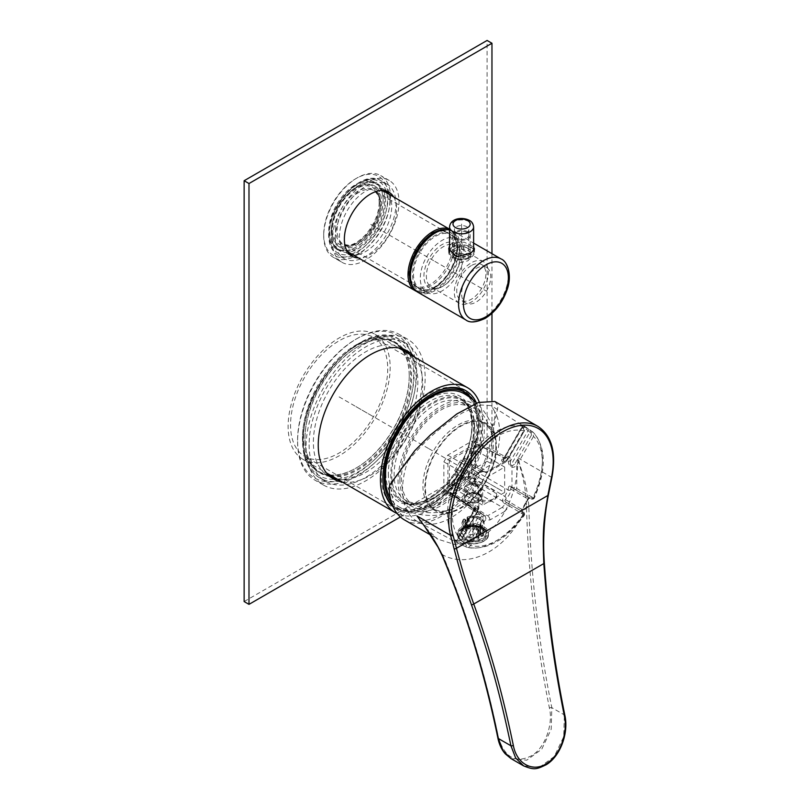 <?xml version="1.0" encoding="UTF-8"?>
<svg xmlns="http://www.w3.org/2000/svg" width="809" height="809" viewBox="0 0 809 809"><rect width="100%" height="100%" fill="white"/><g stroke="black" fill="none" stroke-linecap="round" stroke-linejoin="round"><path stroke-width="0.61" stroke-dasharray="4.04 3.03" d="M303.051 459.381A72.153 41.663 120 0 1 288.115 426.353A72.153 41.663 -60 0 1 319.606 353.735A72.153 41.663 -60 0 1 375.214 334.4A72.153 41.663 -60 0 1 390.16 367.438A72.153 41.663 120 0 1 358.66 440.056A72.153 41.663 120 0 1 303.051 459.381L326.482 472.911M387.723 368.843A68.725 39.671 -60 0 1 357.73 437.993A68.725 39.671 -60 0 1 304.771 456.407A68.725 39.671 -60 0 1 290.542 424.947A68.725 39.671 -60 0 1 320.536 355.788A68.725 39.671 -60 0 1 373.495 337.383A68.725 39.671 -60 0 1 387.723 368.843M479.322 402.154A72.153 41.663 -60 0 1 482.488 420.741A72.153 41.663 120 0 1 452.18 492.074A72.153 41.663 120 0 1 397.259 513.664M476.349 402.791A68.725 39.671 -60 0 1 480.05 422.146A68.725 39.671 -60 0 1 450.057 491.306A68.725 39.671 -60 0 1 397.098 509.71A68.725 39.671 -60 0 1 393.123 506.808M495.887 439.611A50.613 29.225 120 0 1 496.413 446.366A50.613 29.225 -60 0 1 454.506 511.278A50.613 29.225 -60 0 1 424.826 487.696A50.613 29.225 120 0 1 457.55 427.627A50.613 29.225 120 0 1 495.887 439.611A65.286 65.286 0 0 0 476.703 403.125M495.846 446.689A49.824 28.77 120 0 0 485.531 423.886A49.824 28.77 120 0 0 447.134 437.234A49.824 28.77 120 0 0 425.392 487.372A49.824 28.77 120 0 0 435.707 510.176A49.824 28.77 120 0 0 474.104 496.827A49.824 28.77 120 0 0 495.846 446.689M464.103 393.659A65.286 37.689 120 0 1 477.623 423.542A65.286 37.689 -60 0 1 449.126 489.243A65.286 37.689 -60 0 1 398.817 506.737A65.286 37.689 -60 0 1 390.373 498.223M391.374 504.31A67.43 38.933 -60 0 0 444.495 491.953A67.43 38.933 -60 0 0 476.713 421.267A67.43 38.933 120 0 0 458.278 388.431M453.98 387.471A67.43 38.933 120 0 0 405.754 414.188A67.43 38.933 120 0 0 381.352 476.319A67.43 38.933 -60 0 0 388.401 501.064M474.59 426.707A59.269 34.221 120 0 0 462.313 399.565A59.269 34.221 120 0 0 416.635 415.452A59.269 34.221 120 0 0 390.767 475.095A59.269 34.221 -60 0 0 403.044 502.227A59.269 34.221 -60 0 0 448.712 486.351A59.269 34.221 -60 0 0 474.59 426.707M462.04 402.882A56.266 32.481 120 0 1 473.69 428.639A56.266 32.481 -60 0 1 449.126 485.258A56.266 32.481 -60 0 1 405.774 500.336A56.266 32.481 -60 0 1 394.114 474.58A56.266 32.481 120 0 1 418.678 417.96A56.266 32.481 120 0 1 462.04 402.882L469.311 407.079A56.266 32.481 120 0 0 425.959 422.156A56.266 32.481 120 0 0 401.395 478.776A56.266 32.481 -60 0 0 413.045 504.533A56.266 32.481 -60 0 0 456.407 489.465A56.266 32.481 -60 0 0 480.971 432.835A56.266 32.481 120 0 0 469.311 407.079M415.937 510.762A60.988 35.212 -60 0 0 460.817 488.808A60.988 35.212 -60 0 0 484.308 430.914A60.988 35.212 120 0 0 476.147 406.472A60.988 35.212 120 0 0 427.91 416.089A60.988 35.212 120 0 0 398.058 480.708A60.988 35.212 -60 0 0 415.937 510.762A62.515 62.515 0 0 0 450.492 509.751A49.824 28.77 -60 0 1 433.26 508.76A49.824 28.77 -60 0 1 422.935 485.956A49.824 28.77 120 0 1 444.687 435.818A49.824 28.77 120 0 1 483.074 422.47L485.531 423.886M450.492 509.751A49.824 28.77 -60 0 0 493.399 445.274A49.824 28.77 120 0 0 492.55 436.9A49.824 28.77 120 0 0 483.074 422.47M399.879 479.656A58.41 33.725 120 0 0 411.973 506.394A58.41 33.725 120 0 0 456.984 490.75A58.41 33.725 120 0 0 482.488 431.966A58.41 33.725 120 0 0 470.383 405.218A58.41 33.725 120 0 0 425.372 420.872A58.41 33.725 120 0 0 399.879 479.656M474.327 427.253A58.41 33.725 -60 0 1 448.833 486.037A58.41 33.725 -60 0 1 403.822 501.691A58.41 33.725 -60 0 1 391.728 474.954A58.41 33.725 -60 0 1 417.222 416.16A58.41 33.725 -60 0 1 462.232 400.516A58.41 33.725 -60 0 1 474.327 427.253M494.805 401.466L498.122 405.764L493.642 427.597A73.872 42.655 120 0 1 460.695 500.882A73.872 42.655 120 0 1 404.49 519.924M460.877 544.487A1.719 1.396 -69.1 0 0 461.009 544.548L458.278 543.304A67.238 38.822 -60 0 1 454.698 540.928C453.869 540.179 454.183 540.159 455.619 540.867L456.893 541.545L461.1 540.007A63.668 36.759 -60 0 1 461.1 478.22L455.619 475.348L454.698 470.737A67.238 38.822 -60 0 1 460.877 460.048L465.317 458.551L470.555 461.858A63.668 36.759 -60 0 1 524.06 430.964C524.839 428.79 524.586 427.324 523.292 426.545L522.068 425.787C520.733 424.897 520.602 424.624 521.653 424.958A67.238 38.822 -60 0 1 525.496 426.869A67.238 38.822 -60 0 1 527.822 428.527L532.989 432.148L533.505 436.415A63.668 36.759 -60 0 1 533.505 498.202L531.766 496.908L527.822 498.708A67.238 38.822 -60 0 1 521.653 509.397L522.068 513.705L524.06 514.575A63.668 36.759 -60 0 1 470.555 545.468C469.23 547.319 467.905 547.875 466.591 547.147L460.877 544.487A67.238 38.822 -60 0 1 458.278 543.304L417.424 521.431A68.725 39.671 -60 0 0 421.641 523.18A68.725 39.671 -60 0 0 451.139 517.669A68.725 39.671 120 0 0 494.552 411.285C495.502 414.835 494.754 419.618 492.327 425.655L491.811 428.649L493.642 427.597M459.269 533.98L459.269 533.101A13.743 7.938 180 0 0 467.754 540.432A13.743 7.938 180 0 0 482.73 538.713A13.743 7.938 0 0 0 486.755 533.101L486.725 533.414C486.522 525.506 470.969 523.888 463.294 528.894L459.259 533.98L462.93 538.855L472.143 541.838L482.73 540.715C485.582 538.754 486.917 536.316 486.725 533.414C504.573 519.418 518.427 491.002 517.76 457.803L522.129 474.65C524.677 484.439 526.133 495.068 526.487 506.535C528.398 574.916 536.043 642.083 549.432 708.047C553.417 724.368 544.851 748.426 531.432 755.778C515.788 763.706 504.776 757.618 498.405 737.505C485.43 673.675 466.884 612.807 442.745 554.883L433.978 539.977M428.527 532.059L437.79 539.158L454.506 544.417L472.143 541.838M486.755 533.101A13.743 7.938 0 0 0 478.271 525.769A13.743 7.938 0 0 0 463.294 527.488A13.743 7.938 180 0 0 459.269 533.101M442.331 555.854A1.719 0.9 -22.7 0 1 442.745 554.883C470.848 570.092 509.741 547.946 526.487 506.535L528.843 506.474C530.775 574.744 538.44 641.8 551.819 707.663L551.202 729.222L541.767 749.174L526.78 760.177L511.025 758.609M537.884 426.343A73.872 42.655 -60 0 1 553.184 460.159A73.872 42.655 -60 0 1 551.323 477.179A939.643 542.505 120 0 0 547.855 494.441C543.608 520.733 542.404 527.357 543.84 562.801C547.359 610.714 552.375 655.148 564.399 714.923L563.721 736.726L554.246 756.567L539.279 767.458L523.605 765.87M551.839 477.836A1.719 0.698 -168.2 0 0 551.323 477.179L517.76 457.803L522.867 474.438C525.951 484.106 527.943 494.784 528.843 506.474M465.114 525.314L477.34 523.14L484.176 529.086L480.91 533.96L468.724 534.85L461.838 529.43L465.114 525.314M494.552 411.285L491.285 405.622L480.748 404.965L462.92 412.61C442.553 424.947 424.159 441.218 407.726 461.423C401.102 469.331 395.783 476.764 391.778 483.711L391.03 486.836A71.303 41.168 120 0 0 410.82 519.884A71.303 41.168 120 0 0 463.072 496.028A71.303 41.168 120 0 0 491.811 428.649M417.424 521.431A68.725 39.671 -60 0 1 407.726 461.423M532.989 432.148A1.719 0.991 121.9 0 0 532.878 432.067A1.719 0.991 121.9 0 0 531.119 433.027L531.432 435.222L533.505 436.415L516.759 465.428C514.625 467.177 513.037 467.663 511.986 466.874L511.986 487.18L516.759 488.535L532.989 497.616A67.096 38.741 -60 0 0 532.989 432.148L533.374 432.451C546.358 447.943 546.611 469.928 534.132 498.395C532.656 499.507 531.655 499.649 531.119 498.809L529.895 498.101L528.075 499.032A65.519 37.831 -60 0 1 522.058 509.448L522.169 511.49L505.716 501.995L504.816 500.609L506.171 498.334C509.043 495.806 510.509 493.025 510.56 489.981L510.995 487.19L529.895 498.101L528.075 499.032L510.56 488.919A1.719 0.991 -0 0 1 508.173 488.949C508.517 486.391 509.357 485.552 510.681 486.431A1.719 0.92 120 0 0 510.995 487.19L529.895 498.101A1.719 1.031 -60 0 0 531.766 496.908M524.06 514.575A1.719 1.406 -60 0 0 523.706 512.38L509.053 503.916A1.719 1.406 -60 0 1 509.407 506.11L505.261 503.987L502.318 507.324A3.438 1.982 -120 0 1 504.664 511.48L509.407 506.11L523.292 514.413A1.719 1.031 120 0 0 523.393 512.198L523.706 512.38C524.343 512.218 524.616 513.098 524.535 515.009C506.121 540.048 486.957 550.828 467.046 547.329L466.591 547.147A1.719 0.991 -61.9 0 1 466.459 547.096A1.719 0.991 -61.9 0 1 466.429 545.084L462.829 543.648A65.519 37.831 -60 0 1 456.822 540.169L458.693 540.624L460.746 539.805L477.492 510.792L477.532 508.012L476.319 507.213L475.035 507.981L474.337 510.894C474.681 514.099 476.137 515.191 478.716 514.19L479.919 514.059L481.608 515.909L465.155 544.406A1.719 0.991 -61.9 0 0 465.195 546.409A1.719 0.991 -61.9 0 0 465.317 546.469M504.664 511.48L489.951 519.975L485.208 520.086L470.555 545.468L468.482 544.265L466.429 545.084M475.439 443.605L475.439 471.101L472.102 477.472L465.772 486.219L453.515 493.298L450.856 493.5L449.491 491.902L444.899 491.791L443.858 489.334L443.858 461.838L447.741 455.113L471.556 441.36L474.205 441.036L475.439 443.605L508.173 459.947L506.95 457.388L503.37 458.238C501.327 459.785 501.024 460.867 502.45 461.474L505.736 462.04L507.314 459.977L524.333 431.116L523.393 428.568A1.719 0.991 -58.1 0 0 523.453 426.626A1.719 0.991 -58.1 0 0 523.292 426.545A67.096 38.741 -60 0 0 494.936 432.057A67.096 38.741 -60 0 0 466.591 459.279A1.719 0.951 120 0 0 466.429 461.454L485.269 472.335L484.055 471.637L479.434 472.011C476.096 474.539 474.398 477.482 474.337 480.839L476.319 485.026L457.429 474.114L456.822 471.778A65.519 37.831 -60 0 1 462.829 461.363L465.155 460.726L484.055 471.637L479.99 472.264A1.719 0.991 -120 0 0 480.344 471.475L460.877 460.048M465.317 458.551A1.719 0.951 120 0 0 465.155 460.726L466.429 461.454M454.698 470.737L474.337 481.891A1.719 0.991 180 0 0 474.843 481.193L476.319 485.026L477.532 485.724L457.429 474.114A1.719 0.951 -60 0 0 455.619 475.348M457.429 474.114L458.693 474.843A1.719 0.951 -60 0 0 456.893 476.076A67.096 38.741 -60 0 0 456.893 541.545A1.719 0.991 118.1 0 0 457.034 541.646C457.732 542.91 462.121 540.523 461.373 540.169L478.857 508.598L477.937 506.838L477.937 486.543L478.857 487.483L477.856 487.888L461.1 478.22A1.719 1.406 -60 0 0 460.746 476.036M468.482 462.637A1.719 1.406 120 0 0 470.555 461.858L487.301 471.526L487.453 472.598L484.955 471.576C483.903 470.818 481.972 471.03 479.171 472.203L478.261 472.729C475.743 474.681 474.448 476.916 474.377 479.464L474.377 480.516C474.701 483.458 475.48 485.228 476.723 485.835L477.937 486.543A1.719 1.062 120 0 0 477.532 485.724L477.492 485.703A1.719 1.406 -60 0 1 477.856 487.888L478.129 511.157L477.492 510.792M455.619 540.867A1.719 0.991 118.1 0 0 455.77 540.968A1.719 0.991 118.1 0 0 457.429 539.947L476.319 507.213A1.719 0.991 -56.5 0 0 476.723 506.04C475.54 505.109 474.762 505.918 474.377 508.457A1.719 0.991 180 0 1 474.843 509.134A1.719 0.991 180 0 1 474.337 509.832L457.429 539.947M454.698 540.928A1.719 1.396 -50.9 0 0 456.822 540.169M461.009 544.548A1.719 1.396 -69.1 0 0 462.829 543.648L479.919 514.059A1.719 1.385 104.6 0 0 479.474 511.844L449.491 491.902M489.951 519.975A3.438 1.982 -120 0 0 487.605 515.818L484.652 515.778A1.719 0.991 123.5 0 0 482.842 516.718L483.135 518.882L468.482 544.265M485.046 516.102L484.722 515.849C486.047 517.527 486.209 518.933 485.208 520.086L483.135 518.882M509.053 503.916L505.716 501.995A1.719 0.92 -60 0 0 503.946 503.228L502.278 500.973L503.107 498.192L504.836 496.372L508.173 490.001A1.719 0.991 0 0 0 510.56 489.981M522.068 513.705A1.719 1.031 120 0 0 522.169 511.49L523.393 512.198M521.653 509.397L522.28 509.69M527.822 498.708L528.388 499.113L522.29 509.68L503.107 498.192M531.766 431.389A1.719 0.991 121.9 0 0 531.655 431.298A1.719 0.991 121.9 0 0 529.895 432.269L531.119 433.027M527.822 428.527A1.719 1.396 129.1 0 1 528.075 430.641L529.895 432.269L510.995 465.003C510.307 464.851 510.166 463.517 510.56 460.978L510.56 459.927C510.024 456.387 508.325 455.396 505.463 456.984L503.299 459.047L503.269 460.543L504.573 461.191L506.96 459.765L523.706 430.752M521.653 424.958A1.719 1.396 110.9 0 1 522.058 427.172A65.519 37.831 -60 0 1 528.075 430.641L510.56 460.978A1.719 0.991 0 0 1 508.173 461.009L508.173 459.947A1.719 0.991 0 0 0 510.56 459.927M522.068 425.787A1.719 0.991 -58.1 0 1 522.23 425.858A1.719 0.991 -58.1 0 1 522.169 427.809L523.393 428.568M502.45 461.474A1.719 0.991 116.5 0 0 503.269 460.543L522.169 427.809M503.37 458.238A1.719 0.991 -120 0 0 504.189 458.298A1.719 0.991 -120 0 0 504.543 457.51L522.058 427.172M471.556 441.36L504.29 457.702A1.719 0.991 -120 0 0 505.099 457.773L503.299 459.047L521.674 427.213L521.532 425.372L523.433 426.616C524.283 426.565 524.707 427.769 524.707 430.216L507.587 460.129L506.96 459.765M505.099 457.763A1.719 0.991 -120 0 0 505.463 456.984M471.374 472.395L471.374 446.163L447.923 459.704L447.923 485.936L449.925 484.773L449.925 486.179L469.362 474.954L469.362 473.558L471.374 472.395L471.374 473.235L504.654 492.459L493.662 498.799A10.305 5.956 180 0 1 479.08 498.799L454.789 484.773A3.438 1.982 0 0 0 449.925 484.773M514.686 489.324A1.719 1.406 120 0 0 516.759 488.535L516.759 465.428L514.686 464.235L512.299 465.66A1.719 0.991 -63.5 0 0 511.986 466.874L510.681 466.227C509.417 465.741 508.578 464.002 508.173 461.009M510.681 466.227A1.719 0.991 -63.5 0 1 510.995 465.003L512.299 465.66M469.099 481.81L502.278 500.973L504.816 500.609M443.858 461.838L474.377 479.464A1.719 0.991 180 0 1 474.843 480.142A1.719 0.991 180 0 1 474.337 480.839M474.377 480.516A1.719 0.991 180 0 1 474.843 481.193L474.843 480.142C475.085 477.128 476.501 474.681 479.08 472.79A1.719 0.991 -120 0 0 479.434 472.011M476.723 485.835A1.719 1.062 120 0 0 476.319 485.026L478.857 487.483L478.857 508.598L478.129 511.157L461.373 540.169L460.746 539.805M474.377 508.457L474.377 509.508A1.719 0.991 180 0 1 474.843 510.186A1.719 0.991 180 0 1 474.337 510.894M443.858 489.334L474.377 509.508L475.439 511.976L479.474 511.844L481.143 513.179A1.719 0.566 140.1 0 1 481.304 513.26A1.719 0.566 140.1 0 1 480.495 514.655M450.198 492.721L483.499 515.03A1.719 0.991 123.5 0 0 483.418 514.969A1.719 0.991 123.5 0 0 481.608 515.909L482.842 516.718M467.39 501.914C463.709 499.375 463.648 496.878 467.197 494.42C471.425 492.378 475.611 492.509 479.737 494.784L481.77 498.182L478.24 502.318L467.39 501.914A8.757 5.056 180 0 0 479.201 501.61A8.757 5.056 0 0 0 481.77 498.031A8.757 5.056 0 0 0 479.737 494.784M478.109 500.245A7.22 4.166 180 0 1 470.251 501.155A7.22 4.166 180 0 1 465.792 497.302A7.22 4.166 180 0 1 467.905 494.36A7.22 4.166 0 0 1 475.773 493.46A7.22 4.166 0 0 1 480.222 497.302A7.22 4.166 0 0 1 478.109 500.245M467.905 485.339A7.22 4.166 180 0 1 475.773 484.439A7.22 4.166 180 0 1 480.222 488.282A7.22 4.166 180 0 1 478.109 491.225A7.22 4.166 180 0 1 470.251 492.135A7.22 4.166 180 0 1 465.792 488.282A7.22 4.166 180 0 1 467.905 485.339M449.925 486.179A3.438 1.982 180 0 1 454.789 486.179L479.08 500.205A10.305 5.956 0 0 0 490.315 501.499A10.305 5.956 0 0 0 496.675 495.998A10.305 5.956 0 0 0 493.662 491.791L469.362 477.765A3.438 1.982 180 0 1 468.36 476.359A3.438 1.982 180 0 1 469.362 474.954M469.362 473.558A3.438 1.982 0 0 0 468.36 474.954A3.438 1.982 0 0 0 469.362 476.359L493.662 490.385A10.305 5.956 180 0 1 496.675 494.592A10.305 5.956 180 0 1 493.662 498.799L482.67 505.15L482.67 479.757L504.654 467.066L504.654 492.459M447.923 485.936L449.379 485.936L482.67 505.15M471.374 473.235L471.374 447.852L449.379 460.543L449.379 485.936M447.923 459.704L482.67 479.757M504.654 467.066L471.374 447.852L471.374 446.163M447.741 455.113L478.261 472.729A1.719 0.991 -120 0 0 479.08 472.79L479.99 472.264A1.719 0.991 -120 0 1 479.171 472.203M484.955 471.576A1.719 1.062 -60 0 1 484.055 471.637L465.155 460.726M465.66 500.518L464.417 497.838L467.784 493.824L477.452 493.702A8.586 4.955 180 0 1 479.08 494.441A8.586 4.955 180 0 1 481.598 497.95A8.586 4.955 180 0 1 479.08 501.459A8.586 4.955 180 0 1 466.935 501.459A8.586 4.955 180 0 1 465.66 500.518M479.08 484.773A8.586 4.955 0 0 0 469.726 483.701A8.586 4.955 0 0 0 464.417 488.282A8.586 4.955 0 0 0 466.935 491.791A8.586 4.955 0 0 0 476.299 492.863A8.586 4.955 0 0 0 481.598 488.282A8.586 4.955 0 0 0 479.08 484.773M483.944 526.79A15.462 8.929 180 0 1 488.474 533.212A15.462 8.929 180 0 1 478.837 541.373A15.462 8.929 180 0 1 462.081 539.411A15.462 8.929 0 0 1 457.55 533.212A15.462 8.929 0 0 1 467.005 524.879A15.462 8.929 0 0 1 483.944 526.79M477.421 537.055L478.695 537.783L478.473 538.723A11.164 6.452 180 0 1 461.838 533.06A11.164 6.452 180 0 1 463.264 529.946L464.892 529.824L466.368 531.24A7.392 4.267 0 0 0 465.63 533.232A7.392 4.267 0 0 0 476.238 536.933L477.421 537.055L477.836 526.912L476.653 526.265L476.238 536.933M465.923 520.066L465.519 519.793A8.312 4.803 0 0 0 467.127 525.274A8.312 4.803 0 0 0 476.612 526.204L478.615 527.357A1.031 0.587 179.6 0 1 478.382 528.287A11.053 6.381 180 0 1 461.949 522.675A11.053 6.381 180 0 1 463.345 519.611A1.031 0.597 -179.5 0 1 464.973 519.489L465.923 520.066L466.368 531.24L465.923 520.066L464.245 519.065A1.031 0.597 -60 0 1 464.973 519.489L464.892 529.824M478.999 538.207L478.918 527.771A1.031 1.031 0 0 0 478.402 526.892A1.031 0.597 120 0 1 478.615 527.357L478.473 538.723L477.886 526.942A10.021 5.784 180 0 1 465.923 525.971A10.021 5.784 180 0 1 464.245 519.065A1.031 0.738 -136.1 0 0 463.345 519.611L463.264 529.946M467.551 527.478A11.164 6.452 180 0 1 484.176 533.06A11.164 6.452 180 0 1 482.751 536.256L481.122 536.387L479.656 534.971A7.392 4.267 0 0 0 480.394 533.232A7.392 4.267 0 0 0 469.776 529.268L467.329 528.419L467.41 518.084A1.031 0.597 -179.5 0 1 467.632 517.133L467.551 527.478M479.545 535.214L479.98 524.667L479.848 535.649L480.101 524.283L481.77 524.697A1.031 0.597 120 0 0 481.042 525.951L481.122 536.387M468.593 529.147L468.178 518.529L469.554 518.003L468.138 516.82A10.021 5.784 180 0 1 480.101 517.79A10.021 5.784 180 0 1 481.77 524.697A1.031 0.738 43.9 0 1 482.67 525.82A1.031 0.587 179.6 0 1 481.042 525.951L480.263 525.506L480.506 523.959A8.312 4.803 0 0 0 478.888 518.488A8.312 4.803 0 0 0 469.402 517.558L468.178 518.529L467.41 518.084A1.031 0.597 -60 0 1 468.138 516.82L467.632 517.133A11.053 6.381 180 0 1 484.065 522.675A11.053 6.381 180 0 1 482.67 525.82L482.751 536.256M477.836 526.912L476.804 526.113L478.402 526.892A1.031 0.597 120 0 0 477.886 526.942L476.521 526.153C469.887 527.023 466.065 525.739 465.044 522.29A7.969 4.601 0 0 0 476.471 526.295M469.129 517.689L469.776 529.268M480.192 524.141A7.969 4.601 0 0 0 480.981 522.29L480.334 524.161M379.168 202.361A32.906 19.001 -60 0 1 347.597 245.693A32.906 19.001 -60 0 1 332.63 229.23A32.906 19.001 -60 0 1 351.682 191.814A32.906 19.001 -60 0 1 377.641 193.654A32.906 19.001 -60 0 1 379.168 202.361M331.72 229.756A34.19 19.74 -60 0 1 355.899 187.88A34.19 19.74 -60 0 1 380.078 201.835A34.19 19.74 -60 0 1 355.899 243.711A34.19 19.74 -60 0 1 331.72 229.756L331.72 230.595A35.222 20.336 -60 0 1 356.627 187.455A35.222 20.336 -60 0 1 374.233 185.716A35.222 20.336 -60 0 1 381.535 201.835A35.222 20.336 -60 0 1 366.164 237.28A35.222 20.336 -60 0 1 339.022 246.715A35.222 20.336 -60 0 1 331.72 230.595M449.561 229.26A35.222 20.336 -60 0 1 450.532 229.766A35.222 20.336 -60 0 1 457.823 245.885A35.222 20.336 -60 0 1 432.916 289.015A35.222 20.336 -60 0 1 416.564 291.392M457.823 245.885L457.823 246.725A34.19 19.74 -60 0 1 433.644 288.601A34.19 19.74 -60 0 1 412.721 286.75M445.759 229.534A34.19 19.74 -60 0 1 457.823 246.725M435.404 232.881A32.906 19.001 -60 0 1 441.947 230.787A32.906 19.001 -60 0 1 456.923 247.251A32.906 19.001 -60 0 1 437.871 284.667A32.906 19.001 -60 0 1 411.912 282.826A32.906 19.001 -60 0 1 410.446 276.112M410.446 275.758A34.534 19.942 120 0 0 434.868 289.582A34.534 19.942 120 0 0 459.279 247.291A34.534 19.942 120 0 0 434.868 233.194M434.868 287.195L434.868 287.195A31.612 18.253 120 0 0 457.216 248.484A31.612 18.253 120 0 0 434.868 235.571A31.612 18.253 120 0 0 412.509 274.291A31.612 18.253 120 0 0 434.868 287.195L435.353 286.912A30.924 17.859 120 0 0 457.216 249.041A30.924 17.859 120 0 0 450.815 234.883A30.924 17.859 120 0 0 435.353 236.42A30.924 17.859 120 0 0 415.148 263.663A30.924 17.859 120 0 0 419.891 288.449A30.924 17.859 120 0 0 435.353 286.912L434.868 287.195M457.611 238.817A30.924 17.859 -60 0 0 442.149 240.344A30.924 17.859 120 0 0 421.954 267.597A30.924 17.859 120 0 0 426.687 292.373A30.924 17.859 120 0 0 442.149 290.846A30.924 17.859 -60 0 0 462.354 263.592A30.924 17.859 -60 0 0 457.611 238.817L450.815 234.883M442.149 286.639L442.149 286.639A25.767 14.875 120 0 0 460.372 255.078A25.767 14.875 120 0 0 442.149 244.551A25.767 14.875 120 0 0 423.926 276.112A25.767 14.875 120 0 0 442.149 286.639L443.362 285.931A24.048 13.884 120 0 0 443.372 285.931A24.048 13.884 120 0 0 460.372 256.473A24.048 13.884 120 0 0 455.396 245.461A24.048 13.884 120 0 0 443.362 246.654A24.048 13.884 120 0 0 427.658 267.85A24.048 13.884 120 0 0 431.339 287.124A24.048 13.884 120 0 0 443.362 285.931L442.149 286.639M455.275 253.53L452.656 257.869L458.086 263.127L467.905 260.822L470.525 257.869L464.993 253.601L455.275 253.53M483.337 261.6A24.048 13.884 -60 0 0 471.313 262.783A24.048 13.884 120 0 0 455.598 283.979A24.048 13.884 120 0 0 459.279 303.254A24.048 13.884 120 0 0 471.313 302.06A24.048 13.884 -60 0 0 487.018 280.875A24.048 13.884 -60 0 0 483.337 261.6L455.396 245.461M467.905 257.778A8.929 5.157 180 0 1 458.167 258.89A8.929 5.157 180 0 1 452.656 254.127A8.929 5.157 180 0 1 455.275 250.487A8.929 5.157 0 0 1 465.013 249.364A8.929 5.157 0 0 1 470.525 254.127A8.929 5.157 0 0 1 467.905 257.778M471.313 265.595A20.619 11.902 120 0 0 457.843 283.757A20.619 11.902 120 0 0 460.999 300.281A20.619 11.902 120 0 0 471.313 299.259A20.619 11.902 -60 0 0 484.773 281.097A20.619 11.902 -60 0 0 481.618 264.573A20.619 11.902 -60 0 0 471.313 265.595M486.472 267.374A20.619 11.902 -60 0 0 476.167 268.396A20.619 11.902 120 0 0 462.697 286.568A20.619 11.902 120 0 0 465.863 303.082A20.619 11.902 120 0 0 476.167 302.06A20.619 11.902 -60 0 0 489.637 283.898A20.619 11.902 -60 0 0 486.472 267.374L481.618 264.573M448.944 250.841A12.883 7.443 180 0 0 448.702 252.266A12.883 7.443 180 0 0 456.66 259.143A12.883 7.443 180 0 0 470.696 257.525A12.883 7.443 0 0 0 474.478 252.266A12.883 7.443 0 0 0 474.064 250.416M473.619 249.597A12.883 7.443 0 0 0 452.474 247.008A12.883 7.443 180 0 0 449.561 249.597M449.561 245.703L452.474 242.801L464.356 242.194L473.619 247.038M417.737 292.17A35.222 20.336 120 0 0 435.353 290.421A35.222 20.336 120 0 0 458.359 259.386A35.222 20.336 120 0 0 452.959 231.162A35.222 20.336 120 0 0 449.561 229.847M449.561 252.125A12.024 6.947 0 0 1 456.984 245.714A12.024 6.947 0 0 1 470.09 247.22A12.024 6.947 180 0 1 473.619 252.125A12.024 6.947 180 0 1 466.196 258.546A12.024 6.947 180 0 1 453.091 257.04A12.024 6.947 0 0 1 449.571 252.398M455.154 255.846A9.101 5.258 180 0 1 455.154 248.414A9.101 5.258 180 0 1 468.027 248.414L468.027 248.414A9.101 5.258 180 0 1 468.027 255.846A9.101 5.258 180 0 1 455.154 255.846M456.488 253.53A7.22 4.166 180 0 1 454.375 250.588A7.22 4.166 180 0 1 456.488 247.635A7.22 4.166 180 0 1 466.692 247.635L468.027 248.414L466.692 247.635A7.22 4.166 0 0 1 468.805 250.588A7.22 4.166 0 0 1 464.356 254.43A7.22 4.166 0 0 1 456.488 253.53M454.375 229.685A7.22 4.166 180 0 0 456.488 232.628A7.22 4.166 0 0 0 464.356 233.528A7.22 4.166 0 0 0 468.805 229.685A7.22 4.166 0 0 0 466.692 226.732A7.22 4.166 180 0 0 458.824 225.832A7.22 4.166 180 0 0 454.375 229.685L454.375 250.588M467.663 248.201A8.586 4.955 0 0 0 458.298 247.119A8.586 4.955 0 0 0 453 251.71A8.586 4.955 0 0 0 455.518 255.209A8.586 4.955 0 0 0 464.882 256.291A8.586 4.955 0 0 0 470.181 251.71A8.586 4.955 0 0 0 467.663 248.201M470.181 235.298A8.586 4.955 0 0 1 464.882 239.879A8.586 4.955 0 0 1 455.518 238.797A8.586 4.955 180 0 1 453 235.298A8.586 4.955 180 0 1 458.298 230.707A8.586 4.955 180 0 1 467.663 231.789A8.586 4.955 0 0 1 470.181 235.298L470.181 251.71M456.488 238.24A7.22 4.166 180 0 1 456.488 232.345A7.22 4.166 180 0 1 466.692 232.345A7.22 4.166 180 0 1 466.692 238.24A7.22 4.166 180 0 1 456.488 238.24M244.136 601.552L487.099 461.282L487.099 40.45M388.795 194.12A36.941 21.327 -60 0 1 391.738 206.325A36.941 21.327 -60 0 1 353.573 255.118M349.741 254.522A36.941 21.327 -60 0 1 347.152 253.399A36.941 21.327 -60 0 1 339.497 236.491A36.941 21.327 -60 0 1 355.626 199.317A36.941 21.327 -60 0 1 384.083 189.417A36.941 21.327 -60 0 1 386.358 191.096M409.617 354.261A73.872 42.655 -60 0 1 417.859 382.02A73.872 42.655 -60 0 1 390.696 450.623A73.872 42.655 -60 0 1 337.464 479.241M331.194 477.421A73.872 42.655 -60 0 1 328.676 476.157A73.872 42.655 -60 0 1 313.376 442.341A73.872 42.655 -60 0 1 345.625 367.994A73.872 42.655 -60 0 1 402.558 348.204A73.872 42.655 -60 0 1 404.904 349.751M414.471 357.072A73.872 42.655 -60 0 1 422.713 384.831A73.872 42.655 -60 0 1 395.561 453.424A73.872 42.655 -60 0 1 342.318 482.053M400.384 516.961L491.963 464.083L491.963 400.445M491.963 313.356L491.963 253.682M393.649 196.921A36.941 21.327 -60 0 1 396.592 209.137A36.941 21.327 -60 0 1 358.438 257.929M487.099 461.282L491.963 464.083M323.529 485.087A84.187 48.601 -60 0 0 388.401 462.536A84.187 48.601 -60 0 0 425.15 377.813A84.187 48.601 120 0 0 407.706 339.274A84.187 48.601 120 0 0 342.834 361.835A84.187 48.601 120 0 0 306.095 446.548A84.187 48.601 -60 0 0 323.529 485.087L315.025 480.182A84.187 48.601 -60 0 1 297.591 441.643A84.187 48.601 -60 0 1 357.113 338.536A84.187 48.601 -60 0 1 399.201 334.37A84.187 48.601 -60 0 1 416.645 372.909A84.187 48.601 -60 0 1 379.896 457.621A84.187 48.601 -60 0 1 315.025 480.182M309.129 444.798A79.889 46.123 120 0 0 325.673 481.365A79.889 46.123 120 0 0 387.238 459.967A79.889 46.123 120 0 0 422.106 379.573A79.889 46.123 120 0 0 405.562 342.996A79.889 46.123 120 0 0 343.997 364.404A79.889 46.123 120 0 0 309.129 444.798M297.591 440.238A82.467 47.61 -60 0 1 355.899 339.244A82.467 47.61 -60 0 1 414.208 372.909A82.467 47.61 -60 0 1 355.899 473.902A82.467 47.61 -60 0 1 297.591 440.238L297.591 441.643M409.233 375.781A75.419 43.544 120 0 0 355.899 344.988A75.419 43.544 120 0 0 302.566 437.366A75.419 43.544 120 0 0 355.899 468.158A75.419 43.544 120 0 0 409.233 375.781L409.233 376.347A74.731 43.15 120 0 0 402.194 349.984M401.021 348.426A74.731 43.15 120 0 0 393.75 342.136A74.731 43.15 120 0 0 336.16 362.149A74.731 43.15 120 0 0 303.537 437.366A74.731 43.15 120 0 0 319.019 471.576A74.731 43.15 120 0 0 328.1 474.731M330.032 474.964A74.731 43.15 120 0 0 356.385 467.875A74.731 43.15 120 0 0 409.233 376.347M403.651 350.823A74.731 43.15 -60 0 1 410.689 377.186A74.731 43.15 -60 0 1 331.498 475.803M328.838 475.449A74.731 43.15 -60 0 1 320.475 472.416A74.731 43.15 -60 0 1 304.993 438.205A74.731 43.15 -60 0 1 357.841 346.677A74.731 43.15 -60 0 1 395.207 342.976A74.731 43.15 -60 0 1 402.012 348.699M330.032 476.511A75.419 43.544 -60 0 1 304.993 438.761A75.419 43.544 -60 0 1 358.326 346.394A75.419 43.544 -60 0 1 403.529 349.195M405.38 351.824A75.419 43.544 -60 0 1 411.66 377.186A75.419 43.544 -60 0 1 333.227 476.804M304.993 438.761L304.993 438.205M341.995 262.318A47.246 27.273 -60 0 0 378.4 249.668A47.246 27.273 -60 0 0 399.029 202.119A47.246 27.273 120 0 0 389.24 180.488A47.246 27.273 120 0 0 352.835 193.149A47.246 27.273 120 0 0 332.206 240.698A47.246 27.273 -60 0 0 341.995 262.318L333.49 257.414A47.246 27.273 -60 0 1 323.711 235.783A47.246 27.273 -60 0 1 357.113 177.919A47.246 27.273 -60 0 1 380.736 175.583A47.246 27.273 -60 0 1 390.525 197.214A47.246 27.273 -60 0 1 369.895 244.753A47.246 27.273 -60 0 1 333.49 257.414M335.25 238.938A42.948 24.796 120 0 0 344.138 258.607A42.948 24.796 120 0 0 377.237 247.099A42.948 24.796 120 0 0 395.985 203.868A42.948 24.796 120 0 0 387.096 184.209A42.948 24.796 120 0 0 353.998 195.717A42.948 24.796 120 0 0 335.25 238.938M323.711 234.377A45.526 26.282 -60 0 1 355.899 178.627A45.526 26.282 -60 0 1 388.087 197.214A45.526 26.282 -60 0 1 355.899 252.964A45.526 26.282 -60 0 1 323.711 234.377L323.711 235.783M383.112 200.086A38.488 22.217 120 0 0 355.899 184.371A38.488 22.217 120 0 0 328.687 231.505A38.488 22.217 120 0 0 355.899 247.22A38.488 22.217 120 0 0 383.112 200.086L383.112 200.642A37.801 21.823 120 0 0 375.285 183.34A37.801 21.823 120 0 0 346.161 193.472A37.801 21.823 120 0 0 329.657 231.505A37.801 21.823 120 0 0 337.484 248.808A37.801 21.823 120 0 0 356.385 246.937A37.801 21.823 120 0 0 383.112 200.642M384.568 201.492A37.801 21.823 -60 0 1 368.075 239.525A37.801 21.823 -60 0 1 338.941 249.647A37.801 21.823 -60 0 1 331.114 232.345A37.801 21.823 -60 0 1 357.841 186.06A37.801 21.823 -60 0 1 376.741 184.189A37.801 21.823 -60 0 1 384.568 201.492M347.789 252.256A38.488 22.217 -60 0 1 331.114 232.911A38.488 22.217 -60 0 1 358.326 185.777A38.488 22.217 -60 0 1 383.415 190.54M383.699 191.177A38.488 22.217 -60 0 1 385.539 201.492A38.488 22.217 -60 0 1 348.477 252.175M331.114 232.911L331.114 232.345M339.133 396.895L431.46 450.198M429.033 448.793L460.614 467.036M441.421 455.952L502.167 491.023M473.012 474.185L473.012 534.506M473.012 497.95L473.012 488.282M473.012 538.713L473.012 520.48M473.012 537.307L473.012 521.876M433.644 260.68L417.596 251.417M417.191 251.184L370.482 224.214M434.868 261.388L485.885 290.846M461.585 276.82L461.585 248.06M461.585 224.073L461.585 252.125M355.899 406.573L370.482 414.987M472.395 399.343A66.803 38.569 -60 0 1 478.706 422.925A66.803 38.569 -60 0 1 444.495 495.108A66.803 38.569 -60 0 1 391.414 502.247M384.042 489.849A67.825 39.156 -60 0 1 382.647 477.391A67.825 39.156 -60 0 1 442.088 389.311M460.028 388.987A67.825 39.156 -60 0 1 478.564 422.015A67.825 39.156 -60 0 1 446.153 493.116A67.825 39.156 -60 0 1 392.729 505.544A67.825 39.156 -60 0 1 392.496 505.322L392.729 505.544C398.362 510.55 405.36 512.542 413.723 511.521L429.205 506.343L445.496 494.481C465.033 476.531 479.302 445.931 478.999 422.5L473.983 400.657M385.903 473.69A60.988 35.212 120 0 0 429.033 498.597A60.988 35.212 120 0 0 472.163 423.896A60.988 35.212 120 0 0 429.033 398.999A60.988 35.212 120 0 0 385.903 473.69M388.34 473.69A59.269 34.221 120 0 0 400.607 500.832A59.269 34.221 120 0 0 446.285 484.945A59.269 34.221 120 0 0 472.163 425.301A59.269 34.221 120 0 0 459.886 398.17A59.269 34.221 120 0 0 414.208 414.046A59.269 34.221 120 0 0 388.34 473.69M492.327 425.655L494.269 424.533M547.855 494.441A1.719 0.718 -169 0 1 548.36 495.098M543.84 562.801A1.719 0.526 176.1 0 1 544.356 563.135M549.432 708.047A1.719 0.698 168.4 0 1 551.819 707.663L564.399 714.923A1.719 0.698 168.4 0 1 564.864 715.277M498.405 737.505A1.719 0.698 -11.6 0 0 497.899 738.162M463.901 527.842A12.883 7.443 0 0 0 463.901 538.359A12.883 7.443 0 0 0 482.124 538.359A12.883 7.443 0 0 0 482.124 527.842A12.883 7.443 0 0 0 463.901 527.842M465.114 527.144A11.164 6.452 0 0 0 461.838 531.695A11.164 6.452 0 0 0 468.735 537.651A11.164 6.452 0 0 0 480.91 536.256A11.164 6.452 0 0 0 484.176 531.695A11.164 6.452 0 0 0 477.28 525.739A11.164 6.452 0 0 0 465.114 527.144M523.292 514.413A67.096 38.741 -60 0 1 494.936 541.636A67.096 38.741 -60 0 1 466.591 547.147M389.837 484.824L391.778 483.711M389.21 487.888L391.03 486.836M485.228 472.314A1.719 1.406 120 0 0 487.301 471.526L507.314 459.977L505.736 462.04L487.453 472.598L485.269 472.335A1.719 1.062 -60 0 0 486.169 472.274L503.754 462.121A1.719 0.991 116.5 0 0 504.573 461.191M476.723 506.04L477.937 506.838A1.719 0.991 -56.5 0 1 477.532 508.012M444.899 491.791L475.439 511.976L475.035 507.981L456.66 539.815L455.002 540.614L457.024 541.646A1.719 0.991 118.1 0 0 458.693 540.624M483.499 515.03L484.722 515.849A1.719 0.991 123.5 0 0 484.652 515.778L480.081 512.127M465.772 486.219L502.318 507.324L487.605 515.818L453.515 493.298M503.946 503.228L505.261 503.987A1.719 0.92 -60 0 1 507.031 502.753M532.989 497.616A1.719 1.031 -60 0 1 531.119 498.809M533.505 498.202A1.719 1.406 120 0 1 531.432 498.991M510.681 486.431L511.986 487.18A1.719 0.92 120 0 0 512.299 487.938L510.995 487.19M531.432 435.222L514.686 464.235M522.29 509.68L522.169 511.49L505.716 501.995M475.439 471.101L508.173 490.001L508.173 488.949M506.171 498.334A1.719 0.839 53.5 0 0 504.836 496.372L472.102 477.472M447.195 491.852L477.725 512.026A1.719 1.122 67.5 0 1 478.716 514.19M469.362 477.765L469.362 476.359M454.789 484.773L454.789 486.179M479.08 500.205L479.08 498.799M493.662 491.791L493.662 490.385M462.101 540.988A15.432 8.909 0 0 0 478.827 542.94A15.432 8.909 0 0 0 488.434 534.8A15.432 8.909 0 0 0 483.913 528.388A15.432 8.909 0 0 0 467.015 526.487A15.432 8.909 0 0 0 457.581 534.8A15.432 8.909 0 0 0 462.101 540.988M483.59 529.096A14.966 8.646 0 0 0 462.424 529.096A14.966 8.646 0 0 0 462.424 541.322A14.966 8.646 0 0 0 483.59 541.322A14.966 8.646 0 0 0 483.59 529.096M465.822 520.147A7.969 4.601 0 0 0 465.044 522.29L465.63 533.232M480.394 533.232L480.981 522.29A7.969 4.601 0 0 0 469.554 518.003M408.697 271.531A30.924 17.859 120 0 0 415.108 285.688A30.924 17.859 120 0 0 438.933 277.406A30.924 17.859 120 0 0 452.433 246.28A30.924 17.859 120 0 0 446.032 232.122A30.924 17.859 120 0 0 422.197 240.404A30.924 17.859 120 0 0 408.697 271.531M380.847 204.95A30.924 17.859 -60 0 1 367.347 236.066A30.924 17.859 -60 0 1 343.522 244.358A30.924 17.859 -60 0 1 337.11 230.201A30.924 17.859 -60 0 1 350.61 199.075A30.924 17.859 -60 0 1 374.446 190.793A30.924 17.859 -60 0 1 380.847 204.95M409.587 272.421A31.389 18.122 120 0 0 411.053 280.723A31.389 18.122 120 0 0 435.808 282.483A31.389 18.122 120 0 0 453.97 246.796A31.389 18.122 120 0 0 439.702 231.091A31.389 18.122 120 0 0 409.587 272.421M335.573 229.685A31.389 18.122 -60 0 1 353.735 193.998A31.389 18.122 -60 0 1 378.501 195.758A31.389 18.122 -60 0 1 379.957 204.06A31.389 18.122 -60 0 1 349.842 245.38A31.389 18.122 -60 0 1 335.573 229.685M465.842 319.939A35.222 20.336 120 0 0 483.458 318.2A35.222 20.336 120 0 0 506.464 287.165A35.222 20.336 120 0 0 501.064 258.941M473.619 226.874A12.024 6.947 0 0 0 470.09 221.969A12.024 6.947 0 0 0 456.984 220.463A12.024 6.947 0 0 0 449.561 226.874M337.282 479.14A78.17 45.132 120 0 0 413.601 376.064A78.17 45.132 120 0 0 409.445 354.16M409.334 353.917A78.17 45.132 120 0 0 347.455 351.672A78.17 45.132 120 0 0 303.051 439.884A78.17 45.132 120 0 0 337.019 479.171M416.038 376.064A79.889 46.123 120 0 0 399.484 339.487A79.889 46.123 120 0 0 337.929 360.895A79.889 46.123 120 0 0 303.051 441.289A79.889 46.123 120 0 0 319.595 477.866A79.889 46.123 120 0 0 381.16 456.458A79.889 46.123 120 0 0 416.038 376.064M351.44 253.884A41.229 23.805 120 0 0 387.481 200.369A41.229 23.805 120 0 0 386.662 192.886M386.136 191.035A41.229 23.805 120 0 0 353.897 186.475A41.229 23.805 120 0 0 329.172 234.034A41.229 23.805 120 0 0 349.579 254.37M389.918 200.369A42.948 24.796 120 0 0 381.019 180.7A42.948 24.796 120 0 0 347.921 192.208A42.948 24.796 120 0 0 329.172 235.429A42.948 24.796 120 0 0 338.071 255.098A42.948 24.796 120 0 0 371.169 243.59A42.948 24.796 120 0 0 389.918 200.369M375.214 334.4L398.635 347.931M397.098 509.71L304.771 456.407M465.822 390.686L373.495 337.383M398.817 506.737A65.286 65.286 0 0 0 454.506 511.278M403.044 502.227L400.607 500.832C423.127 517.72 473.831 465.185 471.657 424.594C471.414 411.508 467.491 402.7 459.886 398.17L462.313 399.565M405.774 500.336L413.045 504.533M492.55 436.9A62.515 62.515 0 0 0 476.147 406.472M433.26 508.76L435.707 510.176M403.822 501.691L411.973 506.394M462.232 400.516L470.383 405.218M430.479 534.931L437.79 539.158L425.281 527.448M484.176 529.086L484.176 531.695C485.622 527.832 471.414 523.332 464.76 527.923C462.212 530.057 461.241 531.321 461.838 531.695L461.838 529.43M533.374 432.451L491.285 405.622M421.641 523.18L410.82 519.884M467.046 547.329L460.999 544.548M474.205 441.036L506.95 457.388L505.099 457.773M450.856 493.49L484.975 516.041M480.222 488.282L480.222 497.302M468.36 476.359L468.36 474.954M496.675 495.998L496.675 494.592M465.792 488.282L465.792 497.302M464.417 497.838L464.417 488.282M481.598 497.95L481.598 488.282M457.55 533.212L457.581 534.8C457.702 537.358 459.249 539.522 462.242 541.292C471.091 546.935 488.99 542.627 488.434 534.8L488.474 533.212M466.469 530.967L466.045 519.934L464.76 519.014A1.031 1.031 0 0 0 463.506 519.196L461.949 522.675L461.838 533.06M467.026 527.994L467.106 517.659A1.031 1.031 0 0 1 467.824 516.678C476.835 514.949 482.245 516.941 484.065 522.675L484.176 533.06M411.912 282.826L411.053 280.723L415.108 285.688L343.522 244.358L349.842 245.38L347.597 245.693M441.947 230.787L439.702 231.091L446.032 232.122L374.446 190.793L378.501 195.758L377.641 193.654M355.899 187.88L356.627 187.455M347.304 251.498L339.022 246.715M433.644 288.601L432.916 289.015M450.532 229.766L449.561 229.2M382.515 190.499L374.233 185.716M457.216 249.041L457.216 248.484M426.687 292.373L419.891 288.449M460.372 256.473L460.372 255.078M459.279 303.254L431.339 287.124M452.656 257.869L452.656 254.127M470.525 257.869L470.525 254.127M465.863 303.082L460.999 300.281M448.702 252.266L448.702 249.121M452.959 231.162L473.619 243.094M474.478 252.266L474.478 249.091M473.619 251.053L473.619 252.125M456.488 247.635L455.154 248.414M468.805 229.685L468.805 250.588M453 235.298L453 251.71M328.676 476.157L333.541 478.968M402.558 348.204L407.412 351.015M347.152 253.399L352.006 256.2M384.083 189.417L388.947 192.218M407.706 339.274L399.201 334.37M355.899 339.244L357.113 338.536M319.019 471.576L320.475 472.416M393.75 342.136L395.207 342.976M405.562 342.996L399.484 339.487C365.86 316.38 300.149 386.399 302.556 440.592C302.718 458.491 308.401 470.919 319.595 477.866L325.673 481.365M389.24 180.488L380.736 175.583M355.899 178.627L357.113 177.919M337.484 248.808L338.941 249.647M375.285 183.34L376.741 184.189M387.096 184.209L381.019 180.7C362.412 168.171 327.453 205.658 328.666 234.731C328.737 244.429 331.872 251.225 338.071 255.098L344.138 258.607"/><path stroke-width="1.21" d="M326.482 472.911L395.379 512.684A72.153 41.663 120 0 1 380.442 479.656A72.153 41.663 -60 0 1 411.933 407.038A72.153 41.663 -60 0 1 467.541 387.703A72.153 41.663 -60 0 1 479.322 402.154M395.379 512.684A72.153 41.663 120 0 0 397.259 513.664M393.123 506.808A68.725 39.671 -60 0 1 382.869 478.25A68.725 39.671 -60 0 1 412.863 409.091A68.725 39.671 -60 0 1 465.822 390.686A68.725 39.671 -60 0 1 476.349 402.791M390.373 498.223A65.286 37.689 -60 0 1 385.296 476.855A65.286 37.689 120 0 1 413.793 411.154A65.286 37.689 120 0 1 464.103 393.659A65.286 65.286 0 0 1 476.703 403.125M442.088 389.311A67.825 39.156 -60 0 1 460.028 388.987L458.278 388.431A67.43 38.933 120 0 0 453.98 387.471M384.042 489.849A67.825 39.156 -60 0 0 392.496 505.322L391.374 504.31A67.43 38.933 -60 0 1 388.401 501.064M430.479 534.931L404.49 519.924A73.872 42.655 120 0 1 389.21 487.888L389.837 484.824L414.724 450.694L430.56 434.797L456.792 413.975L478.392 402.478L494.805 401.466L537.884 426.343A73.872 42.655 -60 0 0 480.961 446.133A73.872 42.655 -60 0 0 448.712 520.48A73.872 42.655 -60 0 0 450.573 535.356A1.719 1.224 -15.4 0 0 452.959 535.012A72.153 41.663 120 0 1 502.167 432.097A72.153 41.663 120 0 1 551.374 478.19A941.363 543.496 120 0 0 547.885 495.482C543.628 521.674 542.424 528.277 543.82 563.57C547.319 611.564 552.335 656.059 564.358 715.935C568.08 731.832 560.586 754.018 548.3 762.351C534.719 773.08 516.961 765.243 513.331 745.392C503.329 697.823 493.166 658.445 473.761 604.02C465.6 580.832 463.527 574.896 456.438 548.28A941.363 543.496 120 0 0 452.959 535.012M433.978 539.977L428.527 532.059M511.025 758.609L523.605 765.87L515.626 757.972L510.944 745.777L498.364 738.516A1.719 0.698 -11.6 0 1 497.899 738.162C499.193 744.452 501.651 749.68 505.271 753.846L511.025 758.609L503.188 750.934L498.364 738.516C485.39 674.797 466.844 614.021 442.735 556.198C438.256 546.692 433.351 538.298 428.012 531.028L417.009 515.97L450.573 535.356A939.643 542.505 120 0 1 454.051 548.603A1.719 1.203 -14 0 0 456.438 548.28L547.885 495.482A1.719 0.718 -169 0 0 548.36 495.098C544.103 517.072 542.768 539.745 544.356 563.135A1.719 0.526 176.1 0 1 543.82 563.57L473.761 604.02A1.719 0.849 -19.9 0 1 471.384 604.626C463.213 581.327 461.12 575.361 454.051 548.603M513.331 745.392A1.719 0.698 -11.6 0 1 510.944 745.777C500.943 698.288 490.78 658.971 471.384 604.626M416.564 291.392A35.222 20.336 -60 0 1 415.31 290.765A35.222 20.336 -60 0 1 408.019 274.645A35.222 20.336 -60 0 1 422.773 239.858A35.222 20.336 -60 0 1 449.561 229.26M412.721 286.75A34.19 19.74 -60 0 1 409.475 274.645A34.19 19.74 -60 0 1 421.57 243.479A34.19 19.74 -60 0 1 445.759 229.534M410.446 276.112A32.906 19.001 -60 0 1 410.375 274.12A32.906 19.001 -60 0 1 435.404 232.881M449.561 229.847A35.222 20.336 120 0 0 435.353 232.911L434.868 233.194A34.534 19.942 120 0 0 410.446 275.485A34.534 19.942 120 0 0 410.446 275.758M474.064 250.416A12.883 7.443 0 0 0 473.619 249.597M448.944 250.841A12.883 7.443 180 0 1 449.561 249.597M473.619 247.038L474.478 249.041L470.696 253.318L456.579 256.615L448.702 249.041L449.561 245.703M434.868 233.194L435.353 232.911A35.222 20.336 120 0 0 410.446 276.041A35.222 20.336 120 0 0 417.737 292.17L465.842 319.939C469.685 323.054 476.127 322.528 485.178 318.372C495.047 312.223 502.268 302.91 506.849 290.431C512.603 275.657 507.455 261.165 501.064 258.941A35.222 20.336 120 0 0 483.458 260.68A35.222 20.336 120 0 0 460.452 291.715A35.222 20.336 120 0 0 465.842 319.939M449.561 226.874A12.024 6.947 0 0 0 453.091 231.789A12.024 6.947 0 0 0 466.196 233.295A12.024 6.947 0 0 0 473.619 226.874C473.154 223.648 471.738 221.484 469.382 220.392C462.778 216.812 450.512 217.924 449.561 226.874L449.561 252.125A12.024 6.947 0 0 0 449.571 252.398M491.963 253.682L491.963 43.251L487.099 40.45L244.136 180.72L244.136 601.552L248.99 604.363L400.384 516.961M353.573 255.118A36.941 21.327 -60 0 1 349.741 254.522M386.358 191.096A36.941 21.327 -60 0 1 388.795 194.12M337.464 479.241A73.872 42.655 -60 0 1 331.194 477.421M404.904 349.751A73.872 42.655 -60 0 1 409.617 354.261M342.318 482.053A73.872 42.655 -60 0 1 333.541 478.968A73.872 42.655 -60 0 1 318.24 445.152A73.872 42.655 -60 0 1 350.489 370.805A73.872 42.655 -60 0 1 407.412 351.015A73.872 42.655 -60 0 1 414.471 357.072M491.963 43.251L248.99 183.532L248.99 604.363M491.963 400.445L491.963 313.356M358.438 257.929A36.941 21.327 -60 0 1 352.006 256.2A36.941 21.327 -60 0 1 344.361 239.292A36.941 21.327 -60 0 1 360.48 202.119A36.941 21.327 -60 0 1 388.947 192.218A36.941 21.327 -60 0 1 393.649 196.921M244.136 180.72L248.99 183.532M402.194 349.984A74.731 43.15 120 0 0 401.021 348.426M328.1 474.731A74.731 43.15 120 0 0 330.032 474.964M331.498 475.803A74.731 43.15 -60 0 1 328.838 475.449M402.012 348.699A74.731 43.15 -60 0 1 403.651 350.823M403.529 349.195A75.419 43.544 -60 0 1 405.38 351.824M333.227 476.804A75.419 43.544 -60 0 1 330.032 476.511M383.415 190.54A38.488 22.217 -60 0 1 383.699 191.177M348.477 252.175A38.488 22.217 -60 0 1 347.789 252.256M391.414 502.247A66.803 38.569 -60 0 1 384.224 477.472A66.803 38.569 -60 0 1 419.254 404.551A66.803 38.569 -60 0 1 472.395 399.343M537.884 426.343C551.9 435.707 556.552 452.878 551.839 477.836A1.719 0.698 -168.2 0 1 551.374 478.19M544.356 563.135C547.966 615.356 554.802 666.06 564.864 715.277A1.719 0.698 168.4 0 1 564.358 715.935M485.885 316.794A31.784 18.354 120 0 0 508.365 277.871A31.784 18.354 120 0 0 485.885 264.887A31.784 18.354 120 0 0 463.415 303.82A31.784 18.354 120 0 0 485.885 316.794M455.518 227.582A8.586 4.955 0 0 0 467.663 227.582A8.586 4.955 0 0 0 467.663 220.564A8.586 4.955 0 0 0 455.518 220.564A8.586 4.955 0 0 0 455.518 227.582M386.662 192.886A41.229 23.805 120 0 0 386.136 191.035M349.579 254.37A41.229 23.805 120 0 0 351.44 253.884M398.635 347.931L467.541 387.703M473.983 400.657L460.028 388.987M425.281 527.448L438.134 547.329L442.331 555.864C466.136 612.747 484.652 673.513 497.899 738.162M551.839 477.836L548.36 495.108M564.864 715.277C568.828 732.782 560.566 756.091 546.287 764.687C536.266 769.48 534.314 770.178 523.605 765.87M415.31 290.765L347.304 251.498M449.561 229.2L382.515 190.499M473.619 243.094L501.064 258.941M410.446 275.485L410.446 276.041M473.619 226.874L473.619 251.053"/></g></svg>
